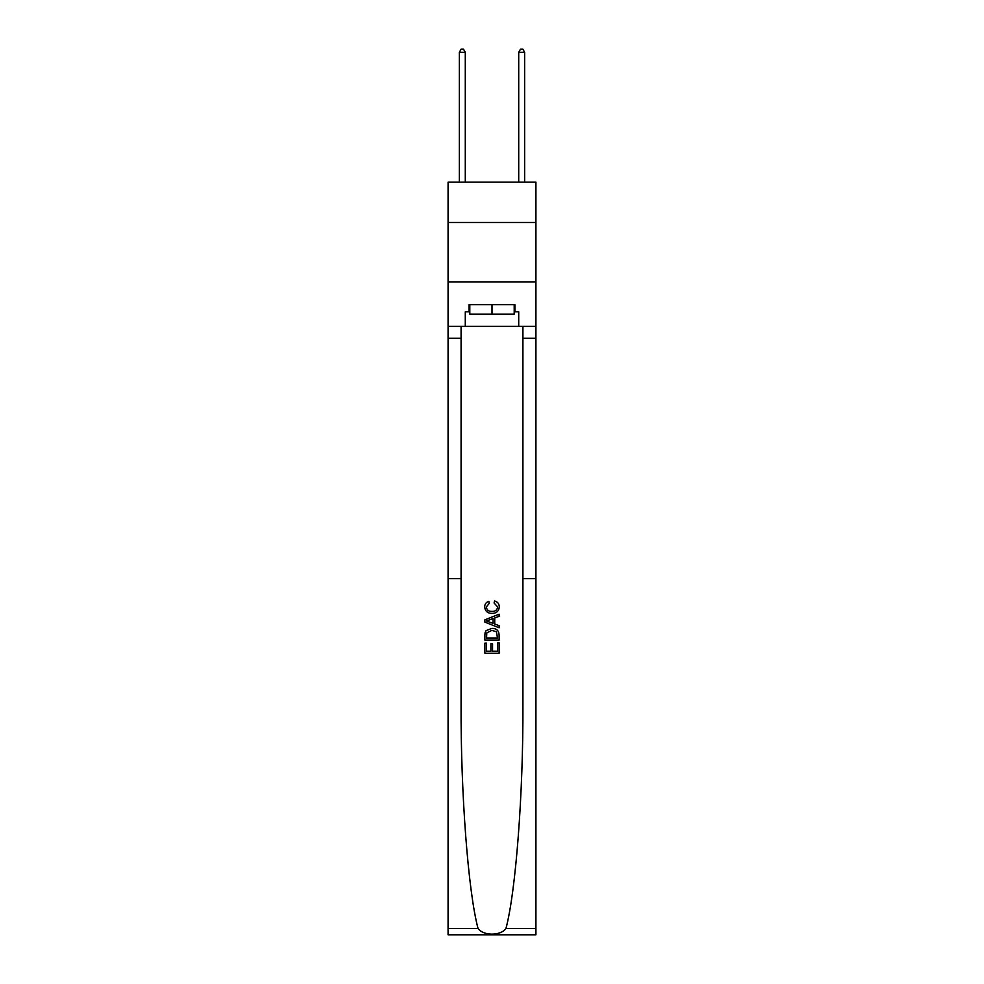 <?xml version="1.0" encoding="UTF-8"?>
<svg xmlns="http://www.w3.org/2000/svg" width="984" height="984" viewBox="0 0 984 984"><rect width="100%" height="100%" fill="white"/><g stroke="black" fill="none" stroke-linecap="round" stroke-linejoin="round"><path stroke-width="1.48" d="M535.923 222.519L535.923 182.163L448.077 182.163L448.077 222.519L535.923 222.519L535.923 281.879L448.077 281.879L448.077 222.519M497.474 642.81L497.474 651.211L492.541 651.211L497.474 651.211L497.474 642.81L499.109 642.81L499.109 653.228L484.866 653.228L484.866 643.179L484.866 653.228M490.893 643.733L490.893 651.211L486.514 651.211L490.893 651.211L490.893 643.733L492.541 643.733L492.541 651.211M486.096 630.609L485.075 632.687L486.096 630.609L491.914 628.382C496.465 628.37 498.876 630.559 499.109 634.975L499.109 640.08L484.866 640.08L484.866 635.209L484.866 640.08M494.558 600.99L494.091 602.995L494.558 600.99C497.572 601.778 499.159 603.721 499.294 606.808C498.913 611.187 496.44 613.376 491.889 613.413L491.889 613.413C487.511 613.315 485.112 611.125 484.682 606.845L484.682 606.845C484.755 604.028 486.145 602.196 488.827 601.359L489.257 603.364L486.33 606.943C486.748 610.019 488.605 611.507 491.877 611.396C495.21 611.581 497.141 610.105 497.658 606.993L494.091 602.995M505.948 928.552L535.923 928.552L535.923 934.8L448.077 934.8L448.077 578.666L461.078 578.666L461.078 704.753C460.709 793.399 468.126 891.27 478.052 928.552C483.587 935.993 500.401 935.993 505.948 928.552C515.874 891.27 523.291 793.399 522.922 704.753L522.922 326.393M484.866 619.858L484.866 622.122L499.109 627.78L484.866 622.122L484.866 619.858L499.109 614.201L484.866 619.858M522.922 578.666L535.923 578.666L535.923 281.879M448.077 578.666L448.077 281.879M461.078 326.393L461.078 578.666M535.923 928.552L535.923 578.666M448.077 326.393L465.284 326.393L465.284 311.793L469.798 311.793M514.202 311.793L514.915 311.793L514.915 304.671L469.085 304.671L469.085 311.793M514.915 311.793L518.716 311.793L518.716 326.393L535.923 326.393M465.284 326.393L518.716 326.393M499.109 614.201L499.109 616.328L494.731 617.952L494.731 624.028L499.109 625.652L499.109 627.78M489.146 621.962L493.082 623.426L493.082 618.555L486.514 620.99L489.146 621.962M493.082 618.555L493.082 623.426M484.866 635.209L485.075 632.687M496.465 631.765L497.474 638.062L496.465 631.765L491.877 630.4L486.809 632.823L486.514 638.062L497.474 638.062L486.514 638.062M484.866 643.179L486.514 643.179L486.514 651.211M469.798 304.671L469.798 314.167L514.202 314.167L514.202 304.671M492 304.671L492 314.167M465.284 182.163L465.284 52.287L459.356 52.287L459.356 182.163M459.356 52.287L461.139 49.2L463.513 49.2L465.284 52.287M524.644 182.163L524.644 52.287L518.716 52.287L518.716 182.163M518.716 52.287L520.487 49.2L522.861 49.2L524.644 52.287M522.922 338.262L535.923 338.262M461.078 338.262L448.077 338.262M448.077 928.552L478.052 928.552"/></g></svg>
